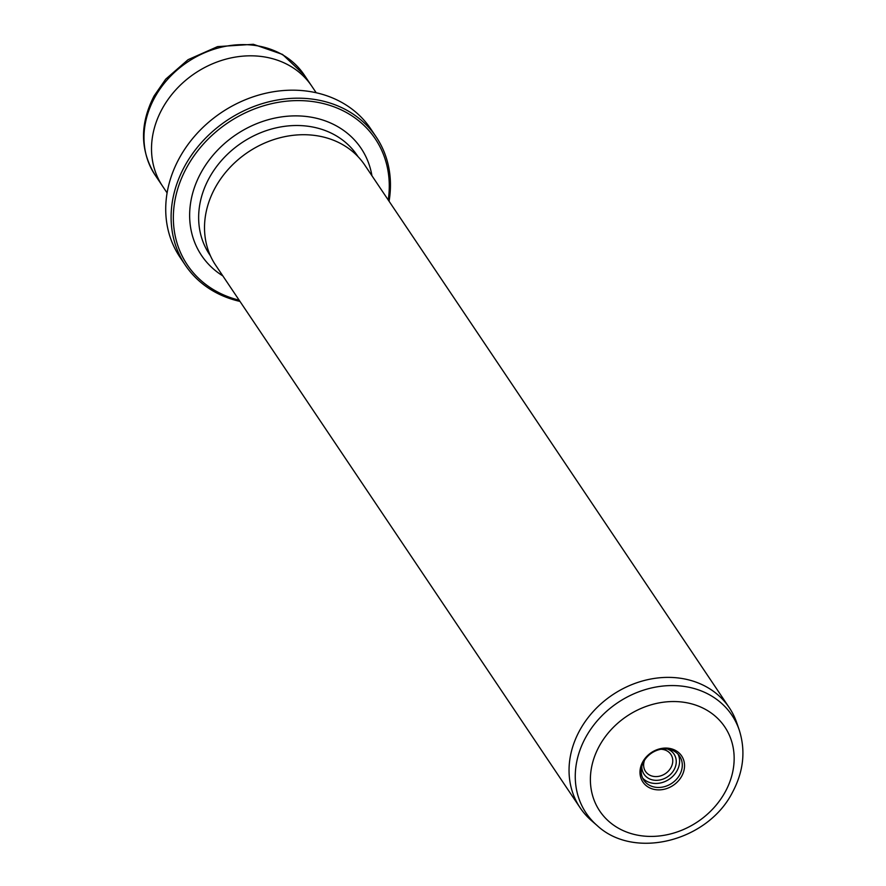 <?xml version="1.0" encoding="UTF-8"?>
<svg xmlns="http://www.w3.org/2000/svg" width="886" height="886" viewBox="0 0 886 886"><rect width="100%" height="100%" fill="white"/><g stroke="black" fill="none" stroke-linecap="round" stroke-linejoin="round"><path stroke-width="1.33" d="M641.818 766.324A18.052 15.228 146.1 0 0 654.555 780.245A18.052 15.228 146.1 0 0 674.135 769.635A18.052 15.228 146.1 0 0 667.535 749.047M644.554 760.21A15.272 12.88 146.1 0 0 645.529 771.44A15.272 12.88 146.1 0 0 658.298 776.413A15.272 12.88 146.1 0 0 670.968 767.553A15.272 12.88 146.1 0 0 670.879 754.418A15.272 12.88 146.1 0 0 660.845 749.268M642.738 761.905A23.346 19.691 -33.9 0 1 672.983 749.312A23.346 19.691 -33.9 0 1 681.788 776.047A23.346 19.691 -33.9 0 1 651.542 788.651A23.346 19.691 -33.9 0 1 642.738 761.905M679.75 774.707A21.552 18.185 146.1 0 0 679.617 756.157A21.552 18.185 146.1 0 0 661.587 749.146A21.552 18.185 146.1 0 0 643.701 761.65A21.552 18.185 146.1 0 0 643.834 780.201A21.552 18.185 146.1 0 0 661.864 787.211A21.552 18.185 146.1 0 0 679.75 774.707M642.649 778.085A21.552 18.185 146.1 0 0 677.059 770.698A21.552 18.185 146.1 0 0 678.111 754.263M388.245 200.003A113.164 95.444 146.1 0 0 315.316 101.945A113.164 95.444 146.1 0 0 186.68 167.62A113.164 95.444 146.1 0 0 239.142 300.166M239.973 301.406A114.958 96.962 -33.9 0 1 185.351 265.191A114.958 96.962 -33.9 0 1 184.642 166.28A114.958 96.962 -33.9 0 1 280.042 99.564A114.958 96.962 -33.9 0 1 376.207 136.987A114.958 96.962 -33.9 0 1 389.076 201.244M376.207 136.987L370.824 128.979A114.958 96.962 146.1 0 0 274.671 91.557A114.958 96.962 146.1 0 0 179.26 158.273A114.958 96.962 146.1 0 0 179.969 257.184L185.351 265.191M579.621 730.573A89.807 75.753 146.1 0 0 580.175 807.844A89.807 75.753 146.1 0 0 591.339 820.491L597.053 825.464A87.803 74.047 -33.9 0 1 585.602 737.573A87.803 74.047 -33.9 0 1 667.767 685.675A87.803 74.047 -33.9 0 1 739.212 729.964L736.764 722.799A89.807 75.753 146.1 0 0 729.278 707.681A89.807 75.753 146.1 0 0 654.156 678.454A89.807 75.753 146.1 0 0 579.621 730.573M167.1 192.915L162.647 186.293A89.807 75.753 -33.9 0 1 162.094 109.011A89.807 75.753 -33.9 0 1 236.628 56.892A89.807 75.753 -33.9 0 1 311.75 86.13L316.202 92.753M729.278 707.681L364.744 165.029A89.807 75.753 146.1 0 0 289.622 135.791A89.807 75.753 146.1 0 0 215.088 187.91A89.807 75.753 146.1 0 0 215.641 265.18L580.175 807.844M599.257 746.167A75.343 63.548 146.1 0 0 627.665 832.441A75.343 63.548 146.1 0 0 725.28 791.796A75.343 63.548 146.1 0 0 696.861 705.511A75.343 63.548 146.1 0 0 599.257 746.167M154.563 97.803A89.796 75.742 146.1 0 0 155.116 175.074C139.999 150.443 139.667 124.051 154.12 95.909L165.704 79.164L188.065 59.683L217.546 46.626L253.352 44.3L282.523 54.423L304.208 74.922A89.796 75.742 146.1 0 0 229.086 45.695A89.796 75.742 146.1 0 0 154.563 97.803M222.84 275.9A96.098 81.058 -33.9 0 1 200.956 172.792A96.098 81.058 -33.9 0 1 297.297 115.889A96.098 81.058 -33.9 0 1 371.943 175.749M358.044 156.656L357.268 155.515A88.91 74.989 146.1 0 0 282.9 126.576A88.91 74.989 146.1 0 0 209.118 178.175A88.91 74.989 146.1 0 0 209.661 254.67L210.425 255.81M597.053 825.464C634.298 860.328 707.892 841.191 732.545 792.206C743.587 771.429 745.813 750.675 739.212 729.964M161.994 185.307L155.116 175.074M311.086 85.156L304.208 74.922"/></g></svg>
